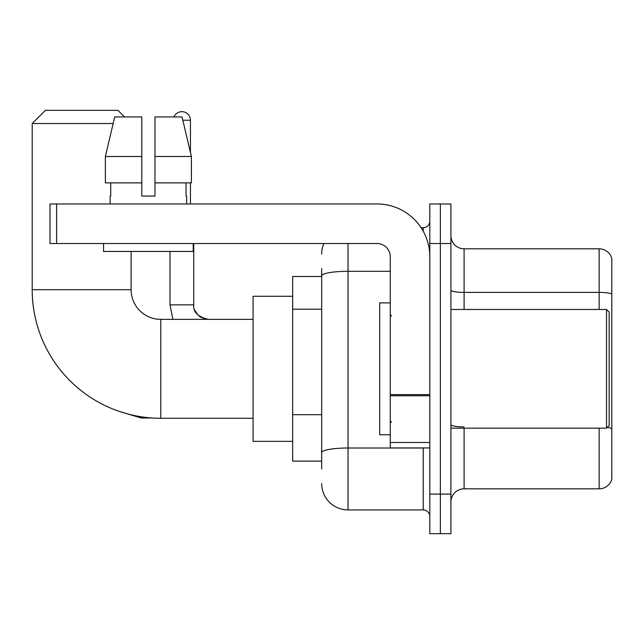 <?xml version="1.0" encoding="UTF-8"?>
<svg xmlns="http://www.w3.org/2000/svg" width="644" height="644" viewBox="0 0 644 644"><rect width="100%" height="100%" fill="white"/><g stroke="black" fill="none" stroke-linecap="round" stroke-linejoin="round"><path stroke-width="0.97" d="M321.67 469.041L321.67 275.882L321.67 276.501L292.658 276.501L292.658 461.128L321.67 461.128M429.806 494.101L429.806 533.667L440.359 533.667L440.359 494.101L440.359 533.667L450.913 533.667L450.913 494.101L440.359 494.101L440.359 243.537L440.359 494.101L429.806 494.101L429.806 243.537L440.359 243.537L440.359 203.971L440.359 243.537L450.913 243.537L450.913 494.101M450.913 243.537L450.913 203.971L429.806 203.971L429.806 243.537M348.042 243.537L348.042 509.927L423.213 509.927L423.213 447.942M421.112 227.71L423.213 227.71A6.593 6.593 0 0 0 429.806 221.117M321.67 457.176L321.67 452.595A26.372 4.58 180 0 1 348.042 448.015L423.213 448.015A6.593 1.143 0 0 0 425.507 447.942M390.248 271.301L348.042 271.301A26.372 4.58 180 0 0 321.67 275.882L321.67 268.588M429.806 516.52A6.593 6.593 0 0 0 423.213 509.927M321.67 254.082A26.372 26.372 0 0 1 323.876 243.537M348.042 509.927A26.372 26.372 0 0 1 321.67 483.547M450.913 502.014A13.186 13.186 0 0 1 464.099 488.828L599.137 488.828L599.137 428.163M611.8 258.3A13.186 13.186 0 0 0 599.137 248.809A13.186 13.186 0 0 1 611.8 258.3L611.8 479.329A13.186 13.186 0 0 1 599.137 488.828M611.8 294.05A13.186 2.286 180 0 0 599.137 292.4L599.137 248.809L464.099 248.809A13.186 13.186 0 0 1 450.913 235.624A13.186 13.186 0 0 0 464.099 248.809L464.099 309.474M611.8 294.228L611.8 428.566A13.186 2.286 180 0 0 607.284 427.399M154.979 196.058L141.793 196.058L154.979 196.058L141.793 196.058L154.979 196.058L154.979 116.934L182.035 116.934L191.397 156.492L191.397 182.872L154.979 182.872M173.969 116.934A8.573 8.573 0 0 1 190.455 120.227L190.455 152.475L191.397 156.492L154.979 156.492M253.092 418.27L160.783 418.27A128.583 128.583 0 0 1 32.2 289.687L32.2 123.527L45.386 110.333L117.916 110.333L124.517 116.934M160.783 418.27L160.783 319.36A29.672 29.672 0 0 1 131.11 289.687L131.11 251.442M113.167 123.527L32.2 123.527M292.658 296.28L253.092 296.28L253.092 441.349L292.658 441.349M190.455 182.872L190.455 203.971M429.806 447.942L390.248 447.942L390.248 394.611L429.806 394.611M429.806 256.723A52.752 52.752 0 0 0 377.062 203.971L56.6 203.971L56.6 243.537L377.062 243.537A13.186 13.186 0 0 1 390.248 256.723L390.248 394.611M56.6 243.537L50.007 243.537L50.007 203.971L56.6 203.971M141.793 156.492L141.793 182.872L141.793 156.492L105.366 156.492L114.737 116.934L141.793 116.934L141.793 196.058M110.14 196.058L110.712 196.058L110.14 196.058L110.14 203.971M186.631 196.058L186.052 196.058L186.631 196.058L186.631 203.971M186.052 182.872L186.052 196.058M110.712 196.058L110.712 182.872M103.547 243.537L103.547 251.442L193.224 251.442L193.224 243.537M141.793 182.872L105.366 182.872L105.366 156.492L114.737 116.934M191.397 156.492L182.035 116.934M606.527 309.474L609.16 312.107L609.16 425.523L606.527 428.163L606.527 309.474L450.913 309.474M390.248 302.881L379.694 302.881L379.694 434.756L390.248 434.756M321.67 309.192L292.658 309.192M321.67 414.696L292.658 414.696M423.213 231.18L423.213 227.71M464.099 428.163L464.099 488.828M599.137 309.474L599.137 292.4L464.099 292.4A13.186 2.286 0 0 1 450.913 290.106M464.099 426.916A13.186 2.286 -0 0 1 450.913 424.621M32.2 289.687L131.11 289.687M120.243 411.717L141.261 418.004L120.243 411.717L141.261 418.004L120.243 411.717L141.261 418.004L120.243 411.717L141.261 418.004L120.243 411.717L141.261 418.004L120.243 411.717L141.261 418.004L141.261 416.781M172.866 319.36L170.008 304.853L172.866 319.36L170.008 304.853L172.866 319.36L170.008 304.853L172.866 319.36L170.008 304.853L172.866 319.36L170.008 304.853L172.866 319.36L170.008 304.853L193.723 304.853M182.816 120.227L190.455 120.227M429.806 395.762L390.248 395.762M390.248 442.492L429.806 442.492M253.092 319.36L160.783 319.36M152.548 418.004L141.261 418.004M193.755 305.337L193.747 304.853C192.95 311.889 197.788 316.727 208.254 319.36C197.788 316.727 192.95 311.889 193.747 304.853C192.95 311.889 197.788 316.727 208.254 319.36C197.788 316.727 192.95 311.889 193.747 304.853C192.95 311.889 197.788 316.727 208.254 319.36C197.788 316.727 192.95 311.889 193.747 304.853C192.95 311.889 197.788 316.727 208.254 319.36C197.788 316.727 192.95 311.889 193.747 304.853C192.95 311.889 197.788 316.727 208.254 319.36L203.029 318.386M194.721 310.078L198.014 315.133M199.068 316.083L201.371 317.621M208.254 319.36C197.788 316.727 192.95 311.889 193.747 304.853L193.747 243.537M170.008 304.853L170.008 251.442M450.913 428.163L606.527 428.163M391.568 316.067L390.248 314.747M391.568 421.57L390.248 422.883"/></g></svg>
